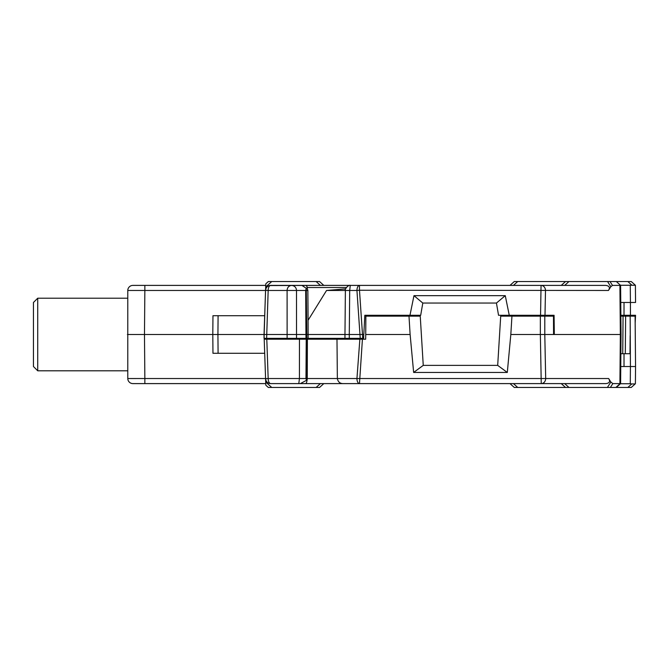 <?xml version="1.0" encoding="UTF-8"?>
<svg xmlns="http://www.w3.org/2000/svg" width="669" height="669" viewBox="0 0 669 669"><rect width="100%" height="100%" fill="white"/><g stroke="black" fill="none" stroke-linecap="round" stroke-linejoin="round"><path stroke-width="1" d="M319.556 387.451L323.821 383.605L319.556 387.451L323.821 383.605L319.556 387.451L316.128 387.451L320.392 383.605L270.702 383.605A5.126 2.542 -90 0 1 268.169 378.529L265.585 378.662L264.205 339.2L365.675 339.2L365.717 334.5L410.122 334.5L408.993 316.136L420.241 316.136L423.251 365.383L497.694 365.383L500.705 316.136L553.48 316.136L553.564 334.5L621.033 334.5L620.606 285.395M353.859 383.605L270.702 383.605A5.126 5.126 0 0 1 265.585 378.662L265.76 383.605L132.905 383.605L144.855 383.605L144.855 378.529L265.576 378.529L265.041 363.108M343.406 383.605L347.01 383.605M298.566 285.395L605.796 285.395C609.375 285.889 610.262 287.586 608.456 290.471L610.839 286.692L612.486 285.395L619.912 285.395L620.347 334.5L621.033 334.5L620.606 383.605L612.837 383.605L610.864 382.049L608.639 378.529C610.446 381.414 609.559 383.111 605.98 383.605L343.055 383.605C339.902 383.563 338.004 381.874 337.36 378.529L307.255 378.529C306.971 382.041 306.335 383.73 305.34 383.605M561.249 383.605L565.522 387.451L561.249 383.605L564.678 383.605L568.943 387.451L514.277 387.451L510.004 383.605L514.277 387.451M135.59 285.395L132.905 285.395A5.126 5.126 0 0 0 127.779 290.471L144.855 290.471L144.479 334.5L143.057 334.5L212.801 334.5L212.959 353.291L218.086 353.291L212.959 353.291M620.748 366.528L630.424 366.528L630.156 316.136L635.107 316.136L635.55 366.528L630.424 366.528L630.273 383.747L620.456 383.747M630.156 335.637L629.997 353.717L622.739 353.717L623.065 316.136L630.156 316.136M631.753 383.939L635.182 383.939L631.277 387.451L627.848 387.451L631.753 383.939L630.273 383.747M635.399 383.747L635.55 366.528M620.874 316.136L623.065 316.136M625.298 353.717L625.632 316.136L625.298 353.717M624.018 366.528L624.018 353.717L620.865 353.717L622.739 353.717M620.748 302.472L624.018 302.472L624.018 315.283L620.865 315.283M620.456 285.253L635.399 285.253L631.277 281.549L627.848 281.549L631.753 285.061M635.174 322.968L635.55 315.283L630.424 315.283L630.424 302.472L635.55 302.472L635.399 285.253L635.55 302.472M514.277 281.549L510.004 285.395L514.277 281.549L565.522 281.549L561.249 285.395L565.522 281.549L627.848 281.549M269.406 285.563L320.392 285.395L316.128 281.549L319.556 281.549L323.821 285.395M135.682 378.545L127.779 378.529L127.779 290.471A5.126 5.126 90 0 1 132.905 285.395L265.76 285.395L265.702 286.984L265.81 283.798L268.311 281.549L316.128 281.549M346.299 287.528L307.012 287.528L307.857 290.471L308.083 320.292L326.547 290.471L356.945 290.471A5.126 2.542 90 0 1 359.479 285.395L355.097 285.395M270.702 285.395A5.126 2.542 90 0 0 268.169 290.471L265.585 290.338A5.126 5.126 0 0 1 270.702 285.395L301.886 285.395L306.277 288.314L306.828 338.347L305.976 338.347L305.683 290.471L306.277 288.314M550.487 285.395L564.678 285.395L568.943 281.549M299.461 339.2L299.419 378.529L268.169 378.529L266.797 339.2L264.205 339.2L264.18 338.347M533.987 315.283L533.987 316.136M385.837 315.283L385.837 316.136M554.308 334.5L554.083 315.283L498.539 315.283L496.44 303.049L422.8 303.049L420.692 315.283L364.822 315.283L363.811 334.5L349.285 334.5L349.695 290.471L350.263 285.395C348.691 284.384 344.201 289.543 345.38 290.463L344.97 334.492L308.133 334.5L308.133 338.347L306.828 338.347M422.8 303.049L413.969 295.656L505.262 295.656L509.268 315.283M413.969 295.656L409.972 315.283M496.44 303.049L505.262 295.656M308.133 338.347L363.61 338.347L363.811 334.5M295.681 339.2L295.665 338.347M276.891 338.347L276.891 339.2M345.639 288.874L326.547 290.471M264.698 315.709L212.959 315.709L212.801 334.5L217.927 334.5L218.086 353.291L264.698 353.291L264.038 334.5L265.041 305.892L264.038 338.347L305.976 338.347M265.81 385.202L265.702 382.016L271.739 387.451L268.311 387.451L265.81 385.202M144.855 285.395L144.855 290.471L265.576 290.471L265.041 305.892M217.417 334.5L264.038 334.5L265.702 286.984L271.739 281.549M307.623 287.528L306.076 285.395M308.083 320.292L308.133 334.5L264.038 334.5L264.038 338.347M266.63 338.347L268.169 290.471L296.501 290.471C296.3 287.503 294.669 285.814 291.592 285.395C288.774 285.814 287.269 287.503 287.093 290.471L287.118 338.347M544.992 315.283L545.494 290.471A5.126 4.44 90 0 0 541.054 285.395L540.552 315.283M619.912 285.395L620.431 285.237L616.333 281.549M610.839 286.692L607.544 281.549L610.019 281.549L612.486 285.395M620.581 383.621L616.333 387.451L568.943 387.451M573.843 387.451L610.371 387.451L612.837 383.605M276.64 387.451L311.227 387.451M316.128 387.451L271.739 387.451M627.848 387.451L615.873 387.451L620.121 383.621M544.792 316.136L544.792 334.5L540.351 334.5L541.246 383.605A5.126 4.44 -90 0 0 545.687 378.529L337.36 378.529L336.984 339.2M540.351 316.136L540.351 334.5L510.823 334.5L507.303 372.449L413.643 372.449L410.122 334.5M306.235 339.2L305.967 378.529L306.461 380.352L300.322 383.605M306.461 380.352L307.063 339.2M305.967 378.529L299.419 378.529L298.809 383.605M268.411 383.069L267.6 382.559A5.126 5.126 0 0 0 270.702 383.605L269.406 383.437M266.939 381.957L266.187 380.895A5.126 5.126 0 0 0 266.939 381.957M265.994 380.494L265.585 378.662A5.126 5.126 0 0 0 265.994 380.494M306.67 378.529L307.255 378.529L307.38 339.2M365.717 334.5L365.876 316.136L408.993 316.136M630.424 315.283L624.018 315.283M413.643 372.449L423.251 365.383M507.303 372.449L497.694 365.383M510.823 334.5L511.944 316.136M349.285 338.347L349.285 334.5L344.97 334.5L344.97 338.347M265.585 290.338L265.994 288.506M266.187 288.105L266.939 287.043M267.6 286.441L268.411 285.931M212.801 334.5L212.959 315.709L218.086 315.709L217.927 334.5M143.191 334.5L127.394 334.5M132.905 383.605A5.126 5.126 0 0 1 127.779 378.529A5.126 5.126 0 0 0 132.905 383.605A5.126 5.126 90 0 1 127.779 378.529L144.855 378.529L144.479 334.5M127.712 370.793L37.723 370.793L37.723 298.207L127.712 298.207M37.723 370.793L33.45 366.528L33.45 302.472L37.723 298.207M624.018 302.472L630.424 302.472L630.273 285.253M549.943 316.136L549.935 315.283M359.479 285.395L359.479 290.246L608.456 290.471M360.223 338.347L356.945 290.471L359.479 290.246L362.757 338.347M306.302 290.471L307.857 290.471M296.526 338.347L296.501 290.471L305.683 290.471M610.864 382.049L607.402 387.451M608.639 378.529L545.687 378.529L544.792 334.5L553.564 334.5M362.422 339.2L359.479 383.605A5.126 2.542 -90 0 1 356.945 378.529L359.863 339.2M620.347 334.5L619.912 383.605M513.432 383.605L517.706 387.451M132.905 285.395A5.126 5.126 90 0 0 127.779 290.471M290.923 339.2L290.915 338.347M513.432 285.395L517.706 281.549M547.384 316.136L547.376 315.283M287.954 339.2L287.954 338.347"/></g></svg>
